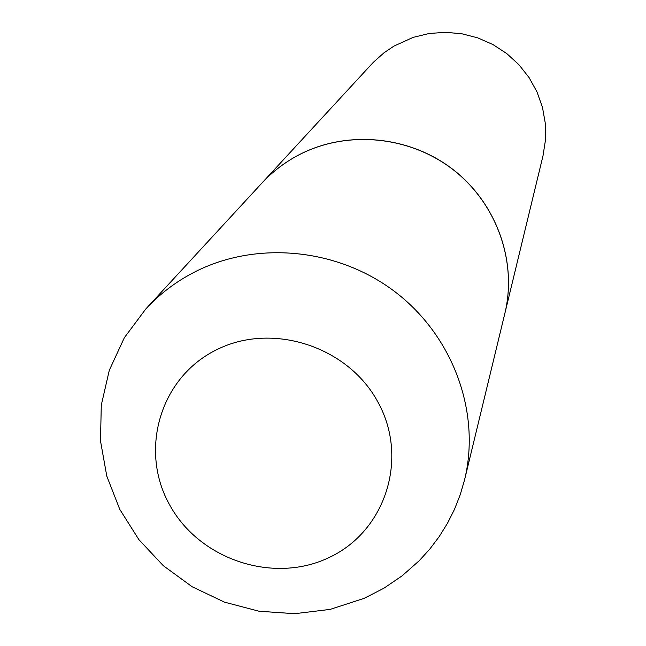 <?xml version="1.0" encoding="UTF-8"?>
<svg xmlns="http://www.w3.org/2000/svg" width="646" height="646" viewBox="0 0 646 646"><rect width="100%" height="100%" fill="white"/><g stroke="black" fill="none" stroke-linecap="round" stroke-linejoin="round"><path stroke-width="0.97" d="M261.638 183.367C272.346 171.796 284.765 162.308 298.88 154.903C346.684 129.951 409.12 135.7 452.886 169.494C496.653 203.288 517.422 261.67 504.841 313.471L464.627 479.598C480.882 412.754 453.427 336.703 395.78 292.38C338.157 248.064 256.196 240.191 194.034 272.321C175.672 281.842 159.586 294.075 145.77 309.006L261.638 183.367M261.678 183.327L261.711 183.286C272.418 171.715 284.829 162.235 298.945 154.838C346.74 129.886 409.168 135.636 452.919 169.422C496.677 203.207 517.446 261.582 504.865 313.375L504.857 313.423M261.711 183.286L373.243 62.396L383.966 52.827L393.923 46.108L413.149 37.371L429.065 33.511L445.449 32.3L461.85 33.77L477.822 37.896L492.93 44.55L506.755 53.57L518.924 64.705L529.114 77.633L537.036 92.023L542.495 107.462L545.337 123.531L545.507 139.811L543.003 155.839L504.865 313.375M329.823 557.175C274.461 584.388 200.212 560.243 169.979 505.487C138.938 451.15 159.602 378.298 215.578 350.285C271.078 321.45 347.992 345.941 378.047 402.313C408.95 458.272 385.622 530.778 329.823 557.175M145.77 309.006L124.331 337.737L109.303 370.263L101.285 405.155L100.493 440.911L106.784 476.086L119.768 509.363L138.85 539.572L163.285 565.67L192.177 586.77L224.485 602.145L259.07 611.237L294.729 613.7L330.195 609.38L364.166 598.333L383.789 588.288L402.038 575.901L419.278 560.671L429.8 549.076L439.232 536.568L447.5 523.26L454.526 509.25L460.251 494.65L464.627 479.598"/></g></svg>
